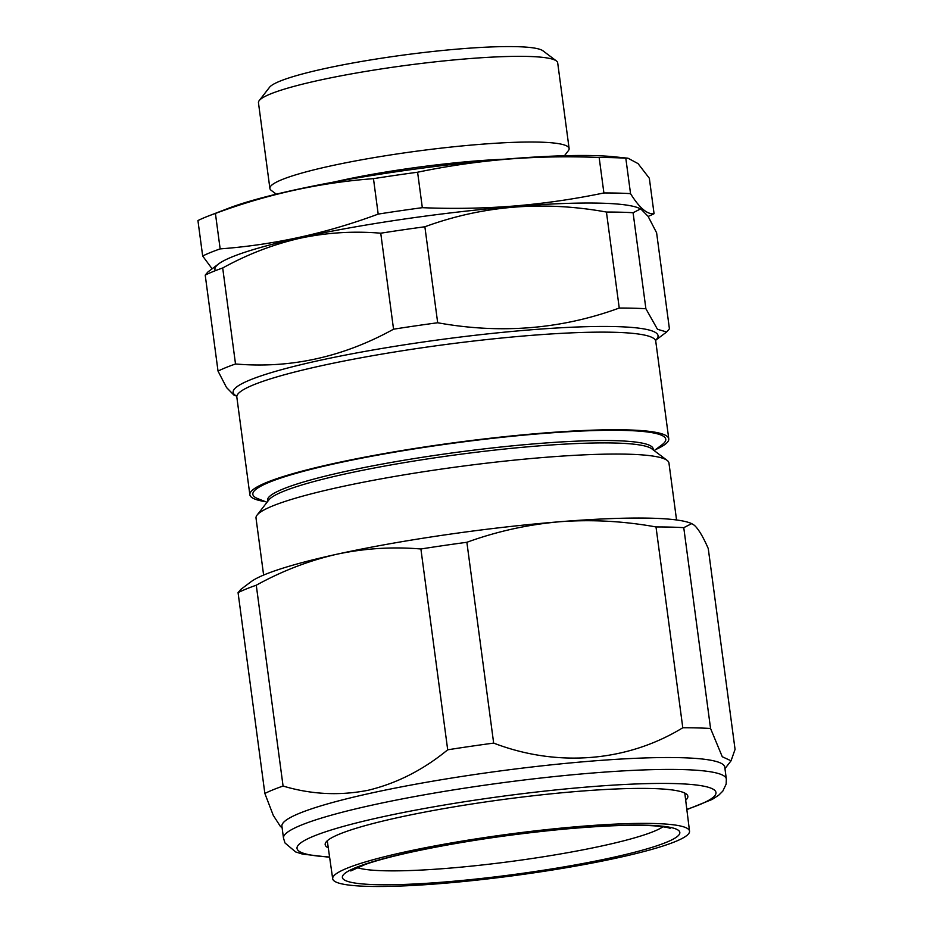<?xml version="1.0" encoding="UTF-8"?>
<svg xmlns="http://www.w3.org/2000/svg" width="933" height="933" viewBox="0 0 933 933"><rect width="100%" height="100%" fill="white"/><g stroke="black" fill="none" stroke-linecap="round" stroke-linejoin="round"><path stroke-width="1.4" d="M259.222 100.589L269.544 87.282A138.865 16.118 -7.6 0 1 460.634 48.843A138.865 16.118 -7.6 0 1 542.948 50.802L556.395 60.948A150.936 17.517 172.4 0 0 466.932 58.802A150.936 17.517 172.4 0 0 259.222 100.589A150.936 17.517 172.4 0 0 258.464 102.758L269.894 188.443A150.936 17.517 -7.6 0 1 478.361 144.487A150.936 17.517 -7.6 0 1 569.118 148.51A150.936 17.517 -7.6 0 1 568.372 150.679L564.453 155.729M569.118 148.51L557.689 62.838A150.936 17.517 172.4 0 0 556.395 60.948M334.784 181.877A136.451 15.838 -7.6 0 1 474.617 161.059A136.451 15.838 -7.6 0 1 504.776 159.193M648.132 216.421A239.093 27.745 -7.6 0 0 654.068 213.704L649.333 178.25L638.055 163.613L628.002 158.213L614.182 156.791A216.141 25.086 172.4 0 0 507.097 159.007A216.141 25.086 172.4 0 0 228.573 208.246L208.77 215.873A239.093 27.745 172.4 0 0 197.936 220.561L202.671 256.015A239.093 27.745 -7.6 0 1 220.153 248.889L215.418 213.435A239.093 27.745 172.4 0 0 208.77 215.873M628.002 158.213L625.81 158.202A239.093 27.745 172.4 0 0 599.161 157.502C568.477 156.208 537.968 156.744 507.61 159.135C477.393 161.654 447.385 166.016 417.599 172.22A239.093 27.745 172.4 0 0 373.468 178.658C319.774 182.658 267.095 194.251 215.418 213.435M215.348 270.687A216.141 25.086 -7.6 0 1 513.442 206.555A216.141 25.086 -7.6 0 1 639.863 208.572M654.068 213.704C647.234 214.613 639.397 207.919 630.545 193.644L625.81 158.202M220.153 248.889C273.847 244.889 326.527 233.297 378.192 214.1A239.093 27.745 -7.6 0 1 422.322 207.674C453.123 208.969 483.632 208.421 513.873 206.041C544.207 203.511 574.203 199.137 603.896 192.956A239.093 27.745 -7.6 0 1 630.545 193.644M202.671 256.015L212.129 268.809M603.896 192.956L599.161 157.502M422.322 207.674L417.599 172.22M378.192 214.1L373.468 178.658M276.296 194.181L271.188 190.332A150.936 17.517 -7.6 0 1 269.894 188.443M669.416 328.801L666.652 331.985L657.473 329.291L645.893 308.741L633.087 212.736L640.714 208.84L648.097 216.351L656.61 232.795L669.416 328.801M619.244 308.042C561.246 329.244 500.718 334.154 437.682 322.76L424.877 226.766C482.874 205.563 543.403 200.653 606.438 212.048L619.244 308.042A239.093 27.745 -7.6 0 1 633.414 308.205A239.093 27.745 -7.6 0 1 645.893 308.741M265.438 501.674A211.313 24.526 -7.6 0 1 249.857 494.735A211.313 24.526 -7.6 0 1 391.58 452.295A211.313 24.526 -7.6 0 1 626.964 429.891A211.313 24.526 -7.6 0 1 668.774 438.837A211.313 24.526 -7.6 0 1 655.549 449.624M653.31 449.963L653.17 448.89A194.519 22.579 172.4 0 0 545.304 443A194.519 22.579 172.4 0 0 344.732 471.608A194.519 22.579 172.4 0 0 267.549 500.345L267.689 501.406M654.196 450.627L662.15 444.656A208.292 24.176 172.4 0 0 568.652 431.711A208.292 24.176 172.4 0 0 335.507 463.561A208.292 24.176 172.4 0 0 257.765 498.619L267.001 502.292M676.553 519.973L668.949 463.013A208.292 24.176 172.4 0 0 667.165 460.401L651.817 448.831A194.519 22.579 172.4 0 0 345.058 473.987A194.519 22.579 172.4 0 0 268.844 499.936L257.053 515.121A208.292 24.176 172.4 0 0 256.015 518.107L263.619 575.078M667.165 460.401A208.292 24.176 172.4 0 0 627.746 454.196A208.292 24.176 172.4 0 0 338.679 487.341A208.292 24.176 172.4 0 0 257.053 515.121M205.213 275.107A239.093 27.745 -7.6 0 1 222.695 267.981C247.572 254.266 273.369 244.341 300.076 238.23C326.667 232.585 353.56 230.906 380.746 233.203L393.551 329.197C343.017 357.117 290.338 368.71 235.513 363.975A239.093 27.745 -7.6 0 0 218.03 371.101L205.213 275.107L207.989 271.911L218.684 263.876A216.141 25.086 -7.6 0 1 300.694 237.565A216.141 25.086 -7.6 0 1 638.312 207.884L640.714 208.84M606.438 212.048A239.093 27.745 -7.6 0 1 633.087 212.736M380.746 233.203A239.093 27.745 -7.6 0 1 424.877 226.766M393.551 329.197A239.093 27.745 -7.6 0 1 437.682 322.76M235.513 363.975L222.695 267.981M218.03 371.101L226.521 387.522L233.926 395.067L236.492 396.082M565.934 827.664A180.011 20.888 -7.6 0 1 689.534 831.151A180.011 20.888 -7.6 0 1 456.272 882.21A180.011 20.888 -7.6 0 1 332.684 878.769A180.011 20.888 -7.6 0 1 565.934 827.664M281.906 826.23A223.395 25.926 -7.6 0 1 370.553 793.225A223.395 25.926 -7.6 0 1 600.887 760.372A223.395 25.926 -7.6 0 1 724.754 767.136L726.34 779.032A223.395 25.926 -7.6 0 0 602.473 772.256A223.395 25.926 -7.6 0 0 372.139 805.121A223.395 25.926 -7.6 0 0 283.492 838.114L281.906 826.23M282.104 827.734L280.436 826.475L273.264 815.36L264.855 793.458A249.053 28.9 -7.6 0 1 283.072 786.041C311.33 794.508 339.764 795.896 368.36 790.216C396.922 783.288 423.372 769.818 447.7 749.805A249.053 28.9 -7.6 0 1 493.662 743.1C557.071 767.451 626.883 762.004 682.793 727.763A249.053 28.9 -7.6 0 1 710.561 728.486L722.27 756.745L731.052 760.792L735.064 749.386L708.264 548.569C703.109 536.743 698.455 528.976 694.292 525.244L691.703 523.611L683.761 527.67A249.053 28.9 172.4 0 0 656.004 526.947C623.699 521.104 591.604 519.378 559.718 521.745A226.404 26.276 -7.6 0 1 690.525 523.133L691.703 523.611M328.288 847.875A182.938 21.226 -7.6 0 1 326.084 842.033A182.938 21.226 -7.6 0 1 397.761 817.635A182.938 21.226 -7.6 0 1 686.268 793.971A182.938 21.226 -7.6 0 1 685.673 800.187M336.871 554.225A226.404 26.276 -7.6 0 1 559.718 521.745C527.821 524.556 496.881 531.402 466.873 542.283A249.053 28.9 172.4 0 0 420.9 548.989C392.583 546.598 364.57 548.347 336.871 554.225C309.056 560.593 282.186 570.926 256.272 585.213A249.053 28.9 172.4 0 0 238.067 592.642L240.947 589.318L250.965 581.784A226.404 26.276 -7.6 0 1 336.871 554.225M256.272 585.213L283.072 786.041M238.067 592.642L264.855 793.458M683.761 527.67L710.561 728.486M656.004 526.947L682.793 727.763M466.873 542.283L493.662 743.1M420.9 548.989L447.7 749.805M236.411 395.942A214.333 24.876 -7.6 0 1 361.001 352.138A214.333 24.876 -7.6 0 1 615.652 326.597A214.333 24.876 -7.6 0 1 655.841 339.985M668.774 438.837L655.747 341.221A211.313 24.526 172.4 0 0 613.937 332.276A211.313 24.526 172.4 0 0 378.553 354.668A211.313 24.526 172.4 0 0 236.83 397.12L236.247 395.744M662.99 826.755A158.155 18.357 -7.6 0 1 461.357 867.107A158.155 18.357 -7.6 0 1 357.141 867.562M562.961 829.145A170.226 19.756 -7.6 0 1 671.69 839.922A170.226 19.756 -7.6 0 1 459.246 880.729A170.226 19.756 -7.6 0 1 350.516 869.953A170.226 19.756 -7.6 0 1 562.961 829.145M686.816 809.331A211.313 24.526 172.4 0 0 646.347 783.638A211.313 24.526 172.4 0 0 380.897 817.191A211.313 24.526 172.4 0 0 329.582 856.995M655.794 340.137L666.652 331.985M249.857 494.735L236.83 397.12M655.747 341.221L655.946 339.74M669.999 828.352C670.302 828.737 670.897 827.419 655.409 825.938C634.452 824.434 603.488 825.553 562.494 829.285C507.622 834.603 456.983 842.266 410.567 852.284C391.533 856.506 376.477 860.541 365.421 864.378L350.796 870.944M689.534 831.151L684.787 793.073M332.684 878.769L327.273 840.785M283.492 838.114L285.02 842.989L295.633 851.934L302.409 854.068L329.617 857.275M686.851 809.611L712.299 799.371L718.725 795.184L722.795 791.137L726.154 784.093L726.34 779.032M724.964 768.64L731.052 760.792"/></g></svg>
